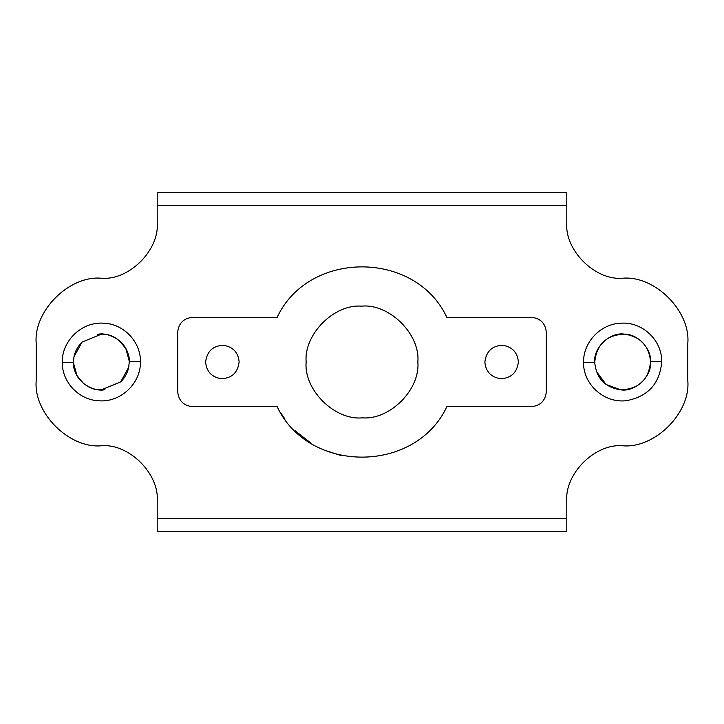 <?xml version="1.0" encoding="UTF-8"?>
<svg xmlns="http://www.w3.org/2000/svg" width="724" height="724" viewBox="0 0 724 724"><rect width="100%" height="100%" fill="white"/><g stroke="black" fill="none" stroke-linecap="round" stroke-linejoin="round"><path stroke-width="1.09" d="M596.332 371.358L606.133 384.525L620.939 389.874C635.002 392.173 651.935 376.58 650.568 362C651.672 348.914 637.889 333.891 624.341 334.126C610.278 331.827 593.345 347.42 594.712 362M239.128 362C238.332 352.579 233.182 347.013 223.689 345.294C213.001 345.647 206.974 351.212 205.616 362C206.412 371.421 211.553 376.987 221.055 378.706C231.743 378.353 237.771 372.788 239.128 362C238.332 352.579 233.182 347.013 223.689 345.294C213.001 345.647 206.974 351.212 205.616 362C206.412 371.421 211.553 376.987 221.055 378.706C231.743 378.353 237.771 372.788 239.128 362M518.384 362C517.588 352.579 512.447 347.013 502.945 345.294C492.257 345.647 486.229 351.212 484.872 362C485.668 371.421 490.818 376.987 500.311 378.706C510.999 378.353 517.026 372.788 518.384 362C517.588 352.579 512.447 347.013 502.945 345.294C492.257 345.647 486.229 351.212 484.872 362C485.668 371.421 490.818 376.987 500.311 378.706C510.999 378.353 517.026 372.788 518.384 362M361.511 306.152C389.204 303.356 420.391 334.153 417.848 362C420.309 389.422 390.055 420.047 362.489 417.848C334.796 420.644 303.609 389.847 306.152 362C303.691 334.579 333.945 303.953 361.511 306.152M650.559 361.647C648.985 345.665 640.242 336.497 624.341 334.126C606.341 334.995 596.467 344.407 594.721 362.353C596.295 378.335 605.038 387.503 620.939 389.874C638.939 389.005 648.813 379.593 650.559 361.647L661.736 361.511C659.962 383.349 648.324 396.381 626.821 400.598C604.812 403.802 583.146 384.734 583.544 362.489C583.073 342.054 600.875 323.519 621.319 323.176C642.441 321.737 662.053 340.334 661.736 361.511M129.279 361.647C130.184 348.579 116.455 333.918 103.061 334.207L101.369 334.171L82.056 342.081L73.993 356.787L73.441 362.353C72.536 375.421 86.265 390.082 99.659 389.793L101.351 389.829L120.664 381.919L128.727 367.213L129.279 361.647L140.456 361.511C141.044 383.349 120.627 402.635 98.862 400.788C79.088 400.119 62.038 382.272 62.264 362.489C61.676 340.651 82.093 321.366 103.858 323.212C123.632 323.881 140.682 341.728 140.456 361.511M73.441 362.353L62.264 362.489M280.903 413.142L284.994 419.124M295.229 430.807L311.121 443.269M324.071 450.057L341.067 455.568M446.835 317.32C415.486 250.061 308.514 250.061 277.165 317.32L192.584 317.32C183.606 318.27 178.638 323.23 177.688 332.216L177.688 391.784C178.638 400.77 183.606 405.73 192.584 406.68L277.165 406.68C308.514 473.939 415.486 473.939 446.835 406.68L531.416 406.68C540.394 405.73 545.362 400.77 546.312 391.784L546.312 332.216C545.362 323.23 540.394 318.27 531.416 317.32L446.835 317.32C415.486 250.061 308.514 250.061 277.165 317.32M157.208 205.616L157.208 192.584L566.792 192.584L566.792 222.368C564.295 250.006 595.01 280.722 622.64 278.224C654.876 275.31 690.714 311.148 687.8 343.384L687.8 380.616C690.714 412.852 654.876 448.69 622.64 445.776C595.01 443.278 564.295 473.994 566.792 501.632L566.792 531.416L157.208 531.416L157.208 501.632C159.705 473.994 128.99 443.278 101.36 445.776C69.124 448.69 33.286 412.852 36.2 380.616L36.2 343.384C33.286 311.148 69.124 275.31 101.36 278.224C128.99 280.722 159.705 250.006 157.208 222.368L157.208 205.616L566.792 205.616M157.208 211.2L157.208 222.368M622.64 445.776C654.876 448.69 690.714 412.852 687.8 380.616M687.8 343.384C690.714 311.148 654.876 275.31 622.64 278.224M101.36 278.224C69.124 275.31 33.286 311.148 36.2 343.384M36.2 380.616C33.286 412.852 69.124 448.69 101.36 445.776M566.792 512.8L566.792 501.632M594.721 362.353L583.544 362.489M157.208 518.384L566.792 518.384M120.664 381.919C124.89 377.702 127.578 372.797 128.727 367.213M119.107 340.452L125.813 348.516L129.279 361.303M82.056 342.081C77.83 346.298 75.142 351.203 73.993 356.787M83.613 383.548L76.907 375.484L73.441 362.697M104.899 389.584C97.45 392.109 77.622 385.521 74.12 368.145M97.821 334.416C105.27 331.891 125.089 338.461 128.61 355.873"/></g></svg>

